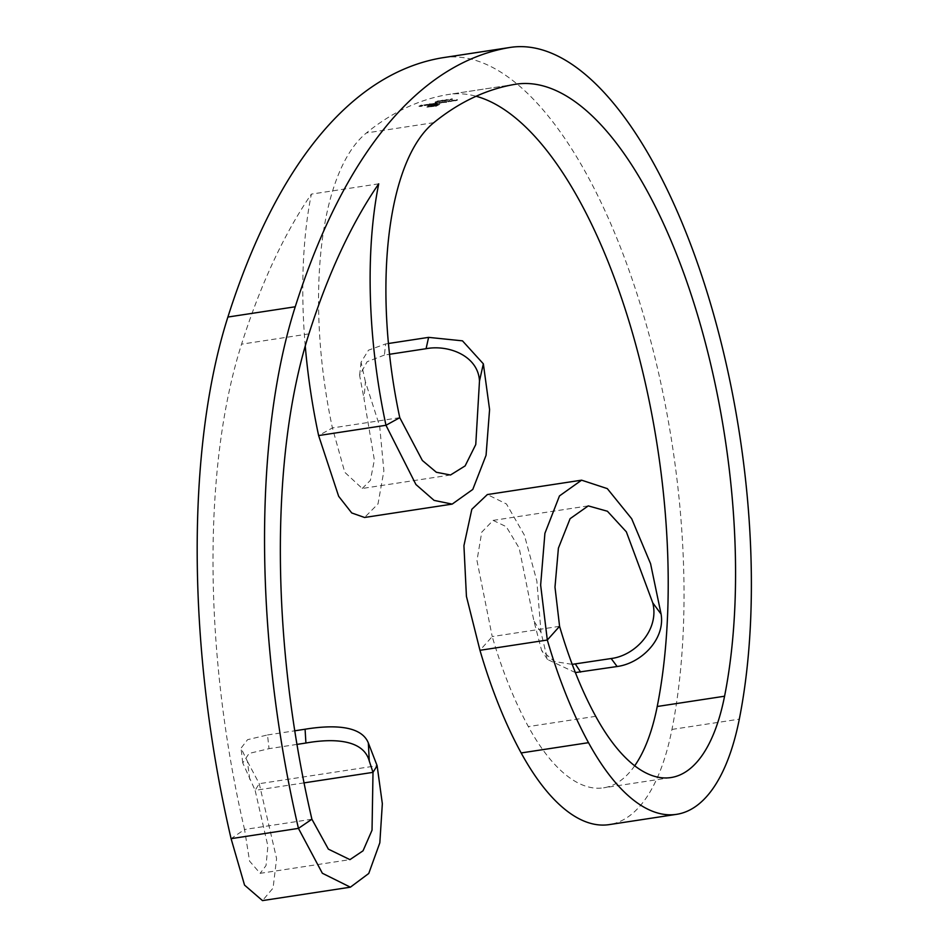 <?xml version="1.0" encoding="UTF-8"?>
<svg xmlns="http://www.w3.org/2000/svg" width="948" height="948" viewBox="0 0 948 948"><rect width="100%" height="100%" fill="white"/><g stroke="black" fill="none" stroke-linecap="round" stroke-linejoin="round"><path stroke-width="0.71" stroke-dasharray="4.74 3.56" d="M447.006 99.493L443.546 100.547L444.849 100.215L443.652 100.998L444.683 101.021L448.333 99.824L444.956 100.654L444.399 100.097L447.112 99.943M448.262 99.978L448.226 99.386L448.262 99.978M443.652 100.998L444.683 101.021L443.652 100.998M427.418 106.946L435.902 106.354A962.658 386.938 -98.7 0 1 439.517 104.458L435.902 104.351A962.658 386.938 81.3 0 0 435.464 104.564L438.474 104.612A962.658 386.938 81.3 0 0 435.286 106.283L428.46 106.792A962.658 386.938 -98.7 0 1 431.648 105.145L433.07 104.932A962.658 386.938 81.3 0 0 430.534 106.223L434.421 106.223A962.658 386.938 -98.7 0 1 434.978 105.927L431.897 106.058A962.658 386.938 -98.7 0 1 432.406 105.785L436.424 105.181A962.658 386.938 -98.7 0 1 436.969 104.896L432.952 105.501A962.658 386.938 -98.7 0 1 434.516 104.718A962.658 386.938 -98.7 0 1 434.966 104.493L431.044 105.098A962.658 386.938 81.3 0 0 427.418 106.946L427.323 106.496A963.121 387.128 -98.7 0 1 430.937 104.647L431.044 105.098M428.484 107.16L428.354 106.342L428.484 107.16M439.517 104.458L439.742 103.64L439.517 104.458M430.937 104.647L434.859 104.043A963.121 387.128 81.3 0 0 434.433 104.268A963.121 387.128 81.3 0 0 432.857 105.062L436.862 104.446A963.121 387.128 81.3 0 0 436.317 104.73L432.3 105.347A963.121 387.128 81.3 0 0 431.79 105.607L434.871 105.489A963.121 387.128 81.3 0 0 434.314 105.773L430.439 105.785A963.121 387.128 -98.7 0 1 432.975 104.481L431.553 104.707A963.121 387.128 81.3 0 0 428.354 106.342L435.179 105.844A963.121 387.128 -98.7 0 1 438.367 104.173L435.369 104.126A963.121 387.128 -98.7 0 1 435.796 103.901L439.41 104.007A963.121 387.128 81.3 0 0 435.796 105.915L426.991 106.745L427.133 107.361L427.323 106.496M427.003 105.169L425.036 105.584M436.992 103.688L436.483 103.51A962.658 386.938 -98.7 0 1 437.194 103.166L436.696 103.237A962.658 386.938 81.3 0 0 435.002 104.055L435.499 103.984A962.658 386.938 -98.7 0 1 435.796 103.842L441.839 102.751A962.658 386.938 -98.7 0 1 442.763 102.313L442.266 102.396A962.658 386.938 81.3 0 0 441.341 102.834L439.315 103.059A962.658 386.938 -98.7 0 1 439.979 102.74L439.481 102.822A962.658 386.938 81.3 0 0 438.616 103.225L436.376 103.059L436.992 103.688M439.777 103.261L439.208 102.609L439.777 103.261M436.992 101.839A962.658 386.938 81.3 0 0 436.755 101.934L439.682 101.294L437.229 101.555M439.682 101.294L438.403 100.808L439.682 101.294M435.014 102.313L436.068 102.337L435.014 102.313M437.123 101.104L439.576 100.843L434.907 101.874L436.317 102.23L435.405 101.792L437.798 101.886L436.649 101.495A963.121 387.128 -98.7 0 1 436.886 101.389M455.621 100.275L456.071 100.085A963.121 387.128 -98.7 0 1 456.865 99.706L457.363 99.623A963.121 387.128 81.3 0 0 456.498 100.038L452.907 100.761A963.121 387.128 81.3 0 0 452.599 100.903L452.101 100.986A963.121 387.128 -98.7 0 1 453.796 100.168L454.293 100.097A963.121 387.128 81.3 0 0 453.677 100.381L453.784 100.832A962.658 386.938 -98.7 0 1 454.4 100.535L453.902 100.618A962.658 386.938 81.3 0 0 452.208 101.436L452.706 101.353A962.658 386.938 -98.7 0 1 453.014 101.211L456.604 100.488A962.658 386.938 -98.7 0 1 457.469 100.073L456.972 100.144A962.658 386.938 81.3 0 0 456.166 100.524L454.234 100.595L455.727 100.725M450.904 100.998L451.355 100.796A963.121 387.128 -98.7 0 1 452.149 100.417L452.646 100.346A963.121 387.128 81.3 0 0 451.781 100.761L448.191 101.483A963.121 387.128 81.3 0 0 447.883 101.626L447.385 101.697A963.121 387.128 -98.7 0 1 449.079 100.891L449.577 100.808A963.121 387.128 81.3 0 0 448.973 101.104L449.068 101.555A962.658 386.938 -98.7 0 1 449.684 101.258L449.186 101.341A962.658 386.938 81.3 0 0 447.492 102.147L447.989 102.076A962.658 386.938 -98.7 0 1 448.297 101.922L451.888 101.199A962.658 386.938 -98.7 0 1 452.753 100.796L452.255 100.867A962.658 386.938 81.3 0 0 451.461 101.246L449.53 101.318L451.011 101.448M442.906 102.574L446.164 102.254A962.658 386.938 81.3 0 0 445.844 102.396L446.354 102.325A962.658 386.938 -98.7 0 1 448.049 101.507L447.539 101.59A962.658 386.938 81.3 0 0 447.255 101.72L442.906 102.574M399.772 417.665L332.416 427.939A255.782 102.811 -98.7 0 1 366.438 132.945A962.658 386.938 -98.7 0 1 447.515 94.634A381.345 153.28 -98.7 0 1 448.617 94.456A381.345 153.28 -98.7 0 1 476.121 96.258M430.416 104.481L433.686 104.15A962.658 386.938 81.3 0 0 432.667 104.636L433.177 104.564A962.658 386.938 -98.7 0 1 435.547 103.415L435.049 103.498A962.658 386.938 81.3 0 0 434.753 103.628L430.416 104.481M427.394 105.441L427.892 105.37A962.658 386.938 -98.7 0 1 430.262 104.221L429.764 104.304A962.658 386.938 81.3 0 0 427.394 105.441L427.287 105.003A963.121 387.128 -98.7 0 1 429.657 103.853L430.262 104.221M452.504 99.327L449.02 100.05L452.504 99.327L451.378 98.829L452.504 99.327M439.706 101.424L443.498 100.843L439.706 101.424M443.498 100.843L442.692 100.156L443.498 100.843M422.855 105.726L420.639 106.058A962.658 386.938 -98.7 0 1 421.765 105.512L421.268 105.595A962.658 386.938 81.3 0 0 418.957 106.709L421.67 106.295A962.658 386.938 -98.7 0 1 421.907 106.188L419.691 106.52A962.658 386.938 -98.7 0 1 420.402 106.176L422.618 105.832A962.658 386.938 -98.7 0 1 422.855 105.726L422.749 105.275A963.121 387.128 81.3 0 0 422.512 105.394L422.618 105.832M634.686 765.794A218.573 87.856 -98.7 0 1 603.58 787.835A218.573 87.856 -98.7 0 1 528.356 726.595A265.073 106.543 -98.7 0 1 492.225 636.582L479.961 650.304M559.581 626.308L492.225 636.582L476.974 560.552L481.75 532.16L493.114 520.393L506.256 526.685L519.208 548.157L533.902 620.952L541.604 650.411L554.45 661.55L572.201 664.358M443.012 57.674A418.542 168.234 -98.7 0 1 632.387 279.956A418.542 168.234 -98.7 0 1 671.954 729.427A255.782 102.811 -98.7 0 1 609.197 824.618M450.49 475.007L362.231 488.469L344.788 472.305L332.416 427.939L318.623 435.559M305.256 346.02A292.979 117.765 -98.7 0 1 311.371 194.115A962.658 386.938 -98.7 0 0 241.562 344.171A497.605 200.016 -98.7 0 0 244.548 829.5L231.087 838.66M378.726 183.829L311.371 194.115M311.904 819.226L244.548 829.5L249.597 861.151L260.155 873.333L349.931 859.635M304.035 782.882L255.131 790.336L267.893 846.078L266.009 865.595L260.155 873.333M249.715 779.292L247.428 761.398L241.029 748.185L247.57 739.677L267.49 734.961L269.054 748.659L249.087 753.435L242.747 762.915L255.131 790.336L259.242 783.688L377.114 765.7M247.428 761.398L259.242 783.688L276.591 858.556L273.083 888.063L262.478 900.6M267.49 734.961L294.769 730.801M296.961 744.405L269.054 748.659M575.377 672.582L547.517 659.488L541.024 632.423L536.864 581.077L524.386 535.134L506.481 503.992L487.343 494.56M541.024 632.423L533.902 620.952M388.455 343.496L385.623 343.923L384.426 355.062L389.545 354.279M362.231 488.469L370.395 480.352L374.365 460.005L363.996 398.598L365.418 381.819L379.686 426.316L383.881 470.883L378.027 503.886L364.565 517.478M365.418 381.819L361.058 362.207L368.499 350.179L385.623 343.923M384.426 355.062L367.101 361.745L359.624 375.372L363.996 398.598M446.058 101.803L442.799 102.123L447.148 101.282A963.121 387.128 -98.7 0 1 447.444 101.14L447.942 101.057A963.121 387.128 81.3 0 0 446.247 101.874L445.75 101.957A963.121 387.128 -98.7 0 1 446.058 101.803L446.164 102.254M444.28 102.111L446.698 101.993L444.28 102.111M445.619 101.472L446.698 101.993L445.619 101.472M448.594 101.306L449.53 101.318L448.677 101.792M453.298 100.595L454.234 100.595L453.298 100.595M437.692 101.448L436.649 101.495L437.692 101.448M439.102 100.903L438.177 100.915L439.102 100.903M437.087 102.716A963.121 387.128 81.3 0 0 436.376 103.059L438.509 102.775A963.121 387.128 -98.7 0 1 439.374 102.372L439.872 102.289A963.121 387.128 81.3 0 0 439.208 102.609L441.235 102.384A963.121 387.128 -98.7 0 1 442.159 101.946L442.657 101.863A963.121 387.128 81.3 0 0 441.732 102.301L435.689 103.391A963.121 387.128 81.3 0 0 435.393 103.533L434.895 103.605A963.121 387.128 -98.7 0 1 436.59 102.799L437.194 103.166M433.58 103.699L430.309 104.031L434.646 103.19A963.121 387.128 -98.7 0 1 434.942 103.048L435.44 102.965A963.121 387.128 81.3 0 0 433.07 104.114L432.572 104.197A963.121 387.128 -98.7 0 1 433.58 103.699L433.686 104.15M431.79 104.019L434.208 103.889L431.79 104.019M433.118 103.379L434.208 103.889L433.118 103.379M430.167 103.77A963.121 387.128 81.3 0 0 427.785 104.92L427.892 105.37M427.785 104.92L424.372 105.56L427.228 104.553M424.929 105.133L423.744 105.027L428.081 104.233L424.396 105.382M424.289 104.932L428.034 104.825M427.927 104.375L426.896 104.73M450.051 99.433L452.397 98.876L450.158 99.884M450.181 99.339L452.018 99.398L450.181 99.339M451.165 98.924L452.018 99.398L451.165 98.924M444.79 100.464L446.366 100.583L444.79 100.464M445.56 100.133L446.366 100.583L445.56 100.133M445.809 100.026L447.764 100.05L445.809 100.026M446.769 99.599L447.764 100.05L446.769 99.599M442.692 100.156L439.599 100.974L442.692 100.156M442.467 100.251L440.109 100.891L443.261 100.251L442.467 100.251L442.989 100.915L440.204 101.341L443.368 100.689L442.467 100.251M422.512 105.394L420.296 105.726A963.121 387.128 81.3 0 0 419.585 106.069L421.801 105.738A963.121 387.128 81.3 0 0 421.564 105.856L418.85 106.271A963.121 387.128 -98.7 0 1 421.161 105.145L421.765 105.512M421.67 105.074A963.121 387.128 81.3 0 0 420.533 105.607L420.639 106.058M420.533 105.607L422.749 105.275M514.859 84.36L447.515 94.634M433.793 122.671L366.438 132.945M595.711 716.321L528.356 726.595M671.954 729.427L739.31 719.153M308.918 333.886L241.562 344.171M670.935 777.561L603.58 787.835M515.973 84.182L448.617 94.456M242.747 762.915L241.029 748.185M493.114 520.393L588.27 505.877M547.517 659.488L541.604 650.423M361.058 362.207L359.624 375.372M443.842 100.121L444.091 100.974"/><path stroke-width="1.42" d="M389.545 354.279L426.079 348.71L428.603 337.37L462.47 340.842L483.35 363.831L489.583 409.548L486.063 455.289L472.791 489.429L452.172 504.111L364.565 517.478L351.732 512.951L338.661 496.29L318.623 435.559L385.978 425.285L399.772 417.665A255.782 102.811 -98.7 0 1 433.793 122.671A962.658 386.938 -98.7 0 1 514.859 84.36A381.345 153.28 -98.7 0 1 515.973 84.182A381.345 153.28 -98.7 0 1 688.521 286.699A381.345 153.28 -98.7 0 1 724.568 696.223A218.573 87.856 -98.7 0 1 670.935 777.561A218.573 87.856 -98.7 0 1 595.711 716.321A265.073 106.543 -98.7 0 1 559.581 626.308L547.316 640.03L479.961 650.304A302.282 121.498 -98.7 0 0 521.163 752.949L588.507 742.675A302.282 121.498 -98.7 0 1 547.316 640.03L540.644 585.046L544.91 533.321L559.474 495.923L581.598 480.174L607.301 488.611L631.7 518.769L650.577 563.728L661.088 614.103C665.401 639.675 640.741 663.422 617.136 666.515L575.377 672.582M350.381 887.186L368.748 873.475L379.828 842.808L382.34 803.703L377.114 765.7L373.002 772.359L372.031 830.199L363.048 850.794L349.931 859.635L328.375 849.135L311.904 819.226L298.442 828.386L322.356 873.25L350.381 887.186L262.478 900.6L244.548 885.124L231.087 838.66L298.442 828.386A534.802 214.959 -98.7 0 1 295.243 306.773A999.856 401.893 -98.7 0 1 509.147 47.601A418.542 168.234 -98.7 0 1 510.356 47.4A418.542 168.234 -98.7 0 1 699.743 269.682A418.542 168.234 -98.7 0 1 739.31 719.153A255.782 102.811 -98.7 0 1 676.552 814.344L609.197 824.618A255.782 102.811 -98.7 0 1 521.163 752.949M676.552 814.344A255.782 102.811 -98.7 0 1 588.507 742.675M476.121 96.258A381.345 153.28 -98.7 0 1 630.775 327.19A381.345 153.28 -98.7 0 1 657.225 706.497A218.573 87.856 -98.7 0 1 634.686 765.794M231.087 838.66A534.802 214.959 -98.7 0 1 227.887 317.047A999.856 401.893 -98.7 0 1 441.792 57.875A418.542 168.234 -98.7 0 1 443.012 57.674L510.356 47.4M318.623 435.559A292.979 117.765 -98.7 0 1 305.256 346.02M311.904 819.226A497.605 200.016 -98.7 0 1 308.918 333.886A962.658 386.938 -98.7 0 1 378.726 183.829A292.979 117.765 -98.7 0 0 385.978 425.285L415.911 484.499L434.101 500.39L452.172 504.111M377.114 765.7L368.334 742.948L369.282 761.054L373.002 772.359L304.035 782.882M294.769 730.801L305.078 729.225C329.075 725.315 360.773 724.094 368.334 742.948M369.282 761.054C363.191 738.385 330.757 738.599 305.92 743.031L296.961 744.405M305.92 743.031L305.078 729.225M572.201 664.358L611.152 658.528C635.61 655.518 659.571 629.484 652.745 602.821L626.332 531.816L607.419 511.245L588.27 505.877L570.092 518.686L558.408 548.134L554.983 587.132L559.581 626.308M575.329 663.991L580.614 672.085M617.136 666.515L611.152 658.528M652.745 602.821L661.088 614.103M581.598 480.174L487.343 494.56L471.82 509.301L463.928 545.669L466.428 596.363L479.961 650.304M428.603 337.37L388.455 343.496M483.35 363.831L479.487 380.989L475.766 444.529L465.124 465.906L450.49 475.007L436.353 472.258L422.346 460.467L399.772 417.665M479.487 380.989C478.195 355.796 448.44 344.42 426.079 348.71M724.568 696.223L657.225 706.497M441.792 57.875L509.147 47.601M227.887 317.047L295.243 306.773"/></g></svg>
